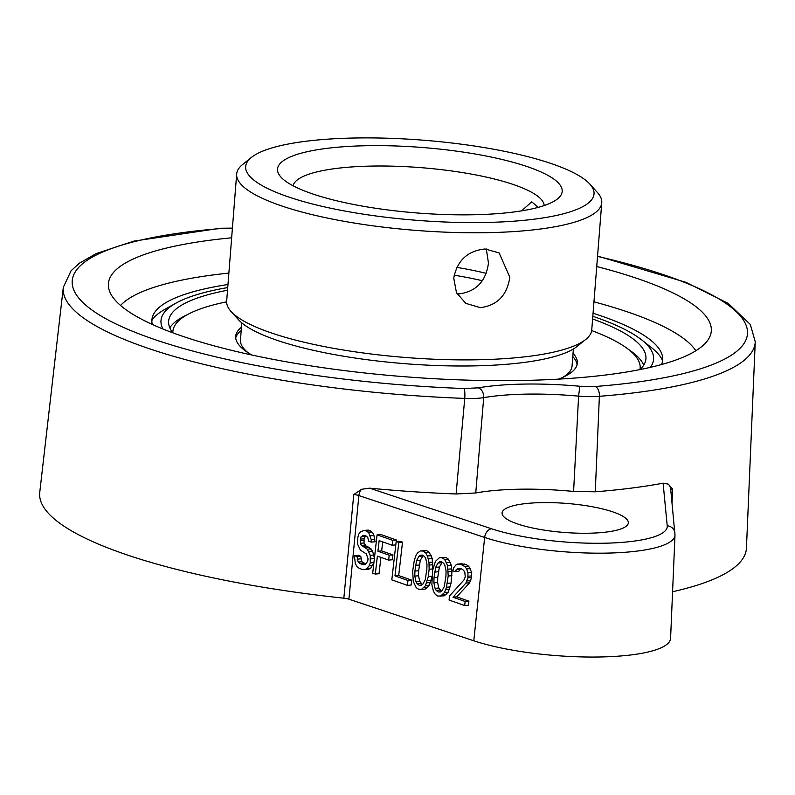 <?xml version="1.0" encoding="UTF-8"?>
<svg xmlns="http://www.w3.org/2000/svg" width="795" height="795" viewBox="0 0 795 795"><rect width="100%" height="100%" fill="white"/><g stroke="black" fill="none" stroke-linecap="round" stroke-linejoin="round"><path stroke-width="1.19" d="M456.728 267.378A125.988 28.988 -175.5 0 1 486.142 273.341M355.832 137.982A174.711 40.187 -175.5 0 1 589.83 184.092A174.711 40.187 -175.5 0 1 416.699 220.314A174.711 40.187 -175.5 0 1 251.369 157.45A174.711 40.187 -175.5 0 1 355.832 137.982M367.529 145.704A142.792 32.853 4.5 0 0 280.933 177.096A142.792 32.853 4.5 0 0 417.276 212.99A142.792 32.853 4.5 0 0 557.553 198.869A142.792 32.853 4.5 0 0 514.325 162.637A142.792 32.853 4.5 0 0 367.529 145.704M589.83 184.092L597.363 192.43A183.108 42.125 -175.5 0 1 601.755 202.765A183.108 42.125 -175.5 0 1 415.904 230.391A183.108 42.125 -175.5 0 1 236.672 174.026A183.108 42.125 -175.5 0 1 242.624 164.505L251.369 157.45M601.755 202.765L591.748 329.885A183.108 42.125 -175.5 0 1 585.796 339.405A183.108 42.125 -175.5 0 1 476.304 359.807A183.108 42.125 -175.5 0 1 231.057 311.481A183.108 42.125 -175.5 0 1 226.664 301.146L236.672 174.026M480.409 307.655L465.81 303.382L456.469 292.679L453.756 278.18C457.135 260.541 467.559 250.813 485.029 248.984L499.121 252.919L509.833 277.236C507.081 295.283 497.272 305.419 480.409 307.655M457.026 293.753L459.48 293.842C476.205 291.517 485.874 281.281 488.478 263.135L486.311 248.994M521.57 210.874L531.726 201.831L538.185 207.386M544.187 205.557A125.988 28.988 4.5 0 0 372.398 166.066A125.988 28.988 4.5 0 0 293.097 185.801M585.796 339.405L577.051 346.451A174.711 40.187 -175.5 0 1 472.588 365.919A174.711 40.187 -175.5 0 1 238.589 319.819L231.057 311.481M662.603 360.662A258.047 59.367 4.5 0 0 651.433 347.584L641.605 339.843A247.046 56.833 4.5 0 0 592.822 316.291M227.738 287.561A247.046 56.833 4.5 0 0 175.864 303.193L164.953 309.305A258.047 59.367 4.5 0 0 151.865 320.465M650.31 367.37A247.046 56.833 4.5 0 0 641.605 339.843M175.864 303.193A247.046 56.833 4.5 0 0 162.955 329.011M639.985 369.586A239.384 55.074 4.5 0 0 645.928 358.744A239.384 55.074 4.5 0 0 629.262 336.206A239.384 55.074 4.5 0 0 592.603 318.964M227.529 290.235A239.384 55.074 4.5 0 0 168.639 321.18A239.384 55.074 4.5 0 0 172.803 332.817M187.213 314.741A239.384 55.074 4.5 0 0 169.812 327.838M643.721 365.134A239.384 55.074 4.5 0 0 628.587 349.482M241.203 330.491A171.342 39.422 4.5 0 0 235.718 337.935M577.061 364.806A171.342 39.422 4.5 0 0 572.798 356.587M573.394 348.985L572.052 366.048A166.304 38.259 -175.5 0 1 562.532 377.476M248.07 352.722A166.304 38.259 -175.5 0 1 240.458 339.952L241.809 322.889M482.277 280.715A125.988 28.988 4.5 0 0 454.154 275.219M241.461 327.232A171.342 39.422 4.5 0 0 235.698 336.295A171.342 39.422 4.5 0 0 251.856 355.017M558.448 379.145A171.342 39.422 4.5 0 0 577.329 363.186A171.342 39.422 4.5 0 0 573.056 353.328M226.635 301.832A234.346 53.911 4.5 0 0 172.893 331.356A234.346 53.911 4.5 0 0 172.863 332.837M639.925 369.596A234.346 53.911 4.5 0 0 640.134 368.125A234.346 53.911 4.5 0 0 591.669 330.561M674.995 535.045L670.592 638.286A113.109 26.016 -175.5 0 1 597.562 657.018A113.109 26.016 -175.5 0 1 473.79 640.78L484.652 537.45A109.402 25.172 4.5 0 0 604.369 553.151A109.402 25.172 4.5 0 0 674.995 535.045L670.702 489.183A8.397 8.169 -5.5 0 0 668.197 484.105L672.6 489.154L672.023 502.838M361.566 489.293L369.596 488.16L491.509 528.755A8.397 5.992 108.4 0 0 484.652 537.45L358.863 495.563A8.397 5.992 -71.6 0 1 361.566 489.293L353.755 494.56A8.377 2.196 -176.5 0 1 358.863 495.563L348.906 599.192L473.79 640.78M348.906 599.192A8.397 1.928 4.5 0 0 343.838 598.188A354.451 81.537 -175.5 0 1 39.75 492.383L63.312 287.343A347.047 79.838 4.5 0 0 464.757 398.404A33.599 7.423 4.7 0 0 483.718 397.629A119.29 27.447 -175.5 0 1 578.591 396.149A33.599 7.572 4 0 0 599.38 396.298A64902.26 54554.331 -67.9 0 1 595.256 491.797A350.466 80.623 4.5 0 0 663.11 483.191L668.197 484.105M232.398 228.344L221.557 228.473A338.66 77.91 4.5 0 0 95.807 312.683A338.66 77.91 4.5 0 0 464.032 388.526L478.262 387.841A127.697 29.375 -175.5 0 1 579.813 386.251L595.405 386.479A8.397 4.611 85.6 0 1 599.38 396.298A347.047 79.838 4.5 0 0 755.25 341.8L746.445 548.003A354.451 81.537 -175.5 0 1 672.58 591.738M542.001 502.609A63.312 14.568 4.5 0 0 502.082 513.014A63.312 14.568 4.5 0 0 564.062 532.441A63.312 14.568 4.5 0 0 628.318 522.951A63.312 14.568 4.5 0 0 542.001 502.609M595.256 491.797L573.593 491.439A117.59 27.05 4.5 0 0 475.748 492.97L456.101 493.973A64902.27 61875.814 -46.3 0 1 464.757 398.404A8.397 1.461 92.1 0 0 464.032 388.526M369.596 488.16A350.466 80.623 4.5 0 0 456.101 493.973M670.781 490.018A8.377 2.017 -173.4 0 1 672.6 489.154M353.755 494.56L343.838 598.188M579.813 386.251L578.591 396.149A82909.357 72840.096 -63.6 0 1 573.593 491.439M231.653 237.814A302.378 69.562 4.5 0 0 108.686 288.197A302.378 69.562 4.5 0 0 129.456 312.117A302.378 69.562 4.5 0 0 453.885 379.662A302.378 69.562 4.5 0 0 710.303 335.55A302.378 69.562 4.5 0 0 596.737 266.544M120.562 305.469A293.136 67.436 -175.5 0 1 228.871 273.092M593.954 301.832A293.136 67.436 -175.5 0 1 695.864 350.744M661.549 364.527A256.169 58.929 4.5 0 0 662.106 354.888A256.169 58.929 4.5 0 0 593.06 313.24M227.976 284.511A256.169 58.929 4.5 0 0 153.266 314.84A256.169 58.929 4.5 0 0 152.302 324.449M475.748 492.97A82909.407 77103.194 -54.3 0 1 483.718 397.629A8.397 6.042 80.3 0 0 478.262 387.841M442.268 562.284L439.387 567.024L437.737 577.458L437.618 582.506L438.79 588.002L441.414 591.242M423.178 555.556L420.297 560.296L418.657 570.731L418.528 575.779L419.7 581.274L422.324 584.514M457.691 564.092L461.418 563.774L466.277 564.639L468.792 566.368L471.703 572.48L471.574 577.528L469.626 582.775L456.737 596.876L468.881 601.159L468.414 605.233L464.687 605.552L449.066 600.046L449.533 595.972L464.012 579.883L465.244 576.931L464.846 572.549L463.733 570.462L461.656 568.882L457.662 568.326L455.018 571.635L452.852 570.87L453.657 567.759L455.764 565.116L457.691 564.092L460.822 564.351L465.065 566.696L466.615 568.942L467.977 572.807L467.848 577.846L465.9 583.093L453.001 597.194L465.154 601.477L464.687 605.552M460.693 568.544L458.755 571.307L455.018 571.635M439.466 557.673L445.896 557.454L448.4 559.183L451.312 565.295L451.967 571.456L451.093 583.013L448.241 592.186L444.216 595.853L437.787 596.071L435.282 594.342L433.394 591.132L431.874 584.663L432.589 570.502L435.441 561.34L439.466 557.673L442.169 557.772L444.673 559.511L447.585 565.623L448.201 576.007L446.472 587.267L444.514 592.514L440.49 596.17M420.376 550.945L423.079 551.044L425.583 552.783L427.472 555.983L428.992 562.453L429.121 569.28L428.276 576.614L425.424 585.776L421.4 589.443L418.707 589.343L416.192 587.614L413.281 581.493L412.665 571.108L414.404 559.849L416.351 554.612L417.932 552.624L420.376 550.945L424.113 550.617L426.806 550.716L429.31 552.455L432.232 558.567L432.748 569.806M431.844 576.991L430.393 582.496L427.571 587.435L425.126 589.115L421.4 589.443M396.178 541.564L399.905 541.236L402.509 542.16L398.692 575.56L411.711 580.151L411.154 585.041L407.428 585.368L391.806 579.863L396.178 541.564L398.782 542.478L394.966 575.888L407.984 580.479L407.428 585.368M382.683 541.892L381.66 550.905L392.939 554.88L392.372 559.769L388.646 560.097L377.367 556.122L375.32 574.05L372.716 573.135L377.088 534.836L392.71 540.342L392.154 545.231L379.135 540.64L377.923 551.233L389.202 555.208L388.646 560.097M380.914 557.375L379.046 573.722L375.32 574.05M377.088 534.836L380.825 534.508L396.437 540.014L396.258 541.554M365.591 535.87L364.09 538.781L364.05 543.005L366.376 546.374L368.979 547.288L372.607 551.104L374.425 558.229M373.889 562.88L370.649 568.216L368.731 569.24L365.004 569.568L362.739 569.618L359.27 568.385L357.194 566.815L355.305 563.605L354.411 555.655L357.005 556.57L358.187 562.075L359.827 563.496L363.295 564.728L365.124 564.52L367.757 561.21L368.045 558.766L366.336 553.926L360.453 550.16L357.541 544.048L357.849 537.37L358.654 534.27L360.761 531.617L364.507 530.404L366.684 531.159L368.761 532.739L371.146 539.517L371.295 542.111L368.691 541.196L367.767 537.48L366.555 536.208L363.951 535.283L361.069 536.814L360.354 539.109L360.324 543.333L361.447 545.42L367.33 549.196L370.241 555.308L370.271 562.94L369.029 565.901L366.922 568.544L365.004 569.568M354.411 555.655L358.138 555.327L360.741 556.252L361.914 561.747L365.819 563.973M364.507 530.404L368.244 530.076L372.487 532.421L373.938 535.472L375.021 541.793L371.295 542.111M468.792 566.368L465.065 566.696M470.342 568.614L466.615 568.942M471.703 572.48L467.977 572.807M471.763 575.898L468.036 576.226M471.574 577.528L467.848 577.846M470.769 580.628L467.043 580.956M469.626 582.775L465.9 583.093M456.737 596.876L453.001 597.194M468.881 601.159L465.154 601.477M459.898 569.17L456.171 569.498M464.548 564.023L460.822 564.351M466.277 564.639L462.551 564.967M441.702 561.846L439.436 561.896L437.946 563.069L435.66 567.352L434.01 577.786L433.891 582.824L435.064 588.33L436.177 590.417L438.254 591.997L440.519 591.947L442.01 590.774L444.296 586.501L445.945 576.057L446.065 571.019L444.892 565.513L443.779 563.426L441.702 561.846M422.612 555.119L420.346 555.168L418.866 556.341L416.57 560.614L414.92 571.058L414.801 576.097L415.974 581.602L417.097 583.689L419.164 585.269L421.43 585.219L422.92 584.047L425.216 579.774L426.855 569.329L426.975 564.291L425.802 558.786L424.689 556.699L422.612 555.119M448.4 559.183L444.673 559.511M450.288 562.393L446.561 562.721M451.312 565.295L447.585 565.623M451.808 568.862L448.082 569.19M451.967 571.456L448.241 571.784M451.938 575.689L448.201 576.007M451.093 583.013L447.366 583.341M450.199 586.939L446.472 587.267M449.483 589.234L445.757 589.552M448.241 592.186L444.514 592.514M446.661 594.173L442.934 594.491M445.896 557.454L442.169 557.772M441.682 562.741L437.946 563.069M439.387 567.024L435.66 567.352M438.393 571.754L434.666 572.082M437.737 577.458L434.01 577.786M437.618 582.506L433.891 582.824M438.79 588.002L435.064 588.33M439.903 590.089L436.177 590.417M440.728 591.778L438.254 591.997M429.31 552.455L425.583 552.783M431.208 555.665L427.472 555.983M432.232 558.567L428.495 558.895M432.719 562.135L428.992 562.453M432.878 564.728L429.151 565.056M432.848 568.952L429.121 569.28M431.923 576.295L428.276 576.614M431.109 580.211L427.382 580.539M430.393 582.496L426.667 582.824M429.151 585.458L425.424 585.776M427.571 587.435L423.844 587.763M426.806 550.716L423.079 551.044M422.592 556.013L418.866 556.341M420.297 560.296L416.57 560.614M419.303 565.026L415.576 565.354M418.657 570.731L414.92 571.058M418.528 575.779L414.801 576.097M419.7 581.274L415.974 581.602M420.823 583.361L417.097 583.689M421.638 585.05L419.164 585.269M402.509 542.16L398.782 542.478M398.692 575.56L394.966 575.888M411.711 580.151L407.984 580.479M381.66 550.905L377.923 551.233M392.939 554.88L389.202 555.208M396.437 540.014L392.71 540.342M395.801 544.913L392.154 545.231M364.488 535.472L362.56 535.641M364.796 536.486L361.069 536.814M364.09 538.781L360.354 539.109M363.901 540.411L360.175 540.739M364.05 543.005L360.324 543.333M365.173 545.092L361.447 545.42M366.376 546.374L362.649 546.692M368.979 547.288L365.253 547.616M371.056 548.868L367.33 549.196M372.607 551.104L368.88 551.432M373.968 554.98L370.241 555.308M374.385 558.547L370.738 558.875M373.918 562.621L370.271 562.94M372.756 565.573L369.029 565.901M370.649 568.216L366.922 568.544M360.741 556.252L357.005 556.57M360.89 558.845L357.164 559.173M361.914 561.747L358.187 562.075M363.553 563.178L359.827 563.496M370.41 530.841L366.684 531.159M372.487 532.421L368.761 532.739M373.938 535.472L370.212 535.8M374.872 539.189L371.146 539.517M491.509 528.755A101.005 23.234 4.5 0 0 603.554 543.233A101.005 23.234 4.5 0 0 667.224 525.783L663.11 483.191M667.224 525.783A8.397 8.169 -5.5 0 1 674.945 533.127M595.405 386.479A338.66 77.91 4.5 0 0 597.532 256.397M221.557 228.473A8.397 4.681 -94.6 0 0 220.235 228.254L133.868 241.114L96.155 253.595L79.401 263.205L71.063 270.777L63.312 287.343M640.025 369.556L640.134 368.125M172.783 332.787L172.893 331.356M755.25 341.8L750.331 324.469L728.18 303.392L685.896 282.295L597.552 256.079M220.235 228.254L232.408 228.115"/></g></svg>
